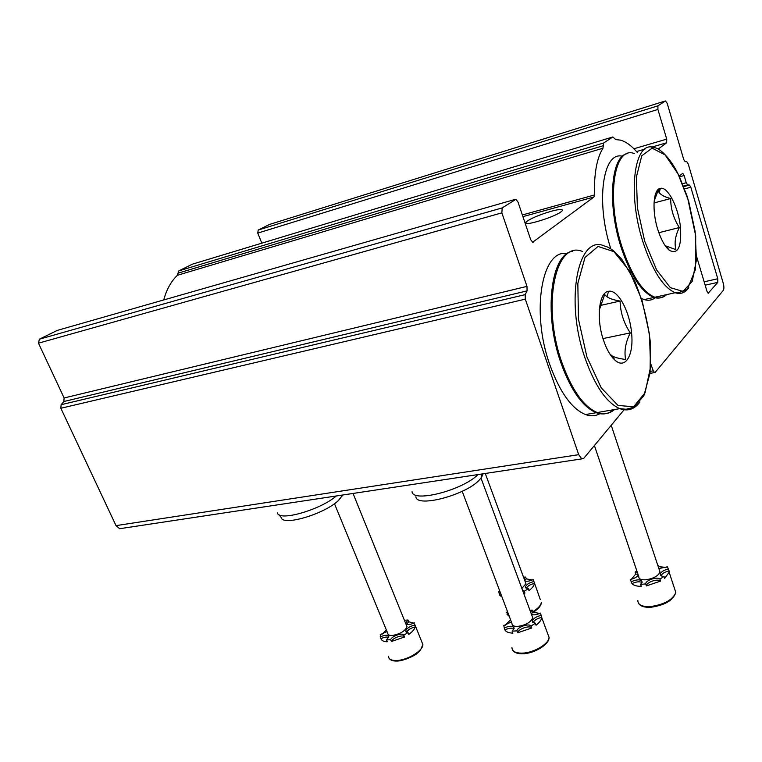<?xml version="1.0" encoding="UTF-8"?>
<svg xmlns="http://www.w3.org/2000/svg" width="762" height="762" viewBox="0 0 762 762"><rect width="100%" height="100%" fill="white"/><g stroke="black" fill="none" stroke-linecap="round" stroke-linejoin="round"><path stroke-width="1.14" d="M121.872 528.371L119.634 528.714L116.024 525.628L60.855 408.261L61.122 404.708L63.846 401.517L64.122 397.974L38.481 343.186L39.338 339.214L57.264 330.403M624.078 409.804L583.816 458.267L581.749 458.895L578.701 454.666L525.304 299.142L525.199 294.627L527.075 290.874L63.846 401.517M637.442 152.619C631.746 145.885 626.135 141.732 620.592 140.151L615.715 139.579L612.858 136.95L603.656 143.008L602.971 148.219C596.817 158.125 593.989 173.707 594.484 194.967L593.931 197.015L532.628 242.259L530.657 239.563L518.036 202.14L515.941 199.301L502.196 207.912L501.853 212.865L526.98 286.379L527.075 290.874M561.051 211.798L562.118 210.883C563.385 208.893 559.765 209.007 551.269 211.236C538.648 215.017 530.171 218.656 525.837 222.171C520.465 227.371 553.498 217.703 561.051 211.798M163.735 299.952C166.545 289.589 171.088 281.378 177.355 275.301L178.803 270.891L192.395 264.166M658.178 149.095L666.674 142.761L651.5 147.19M650.834 364.026L653.272 370.799L654.529 372.561L655.196 372.351L723.281 290.398C724.11 288.96 724.1 286.569 723.233 283.216L688.257 164.049L686.905 161.849L685.057 161.611L683.685 159.382L667.179 103.289L665.407 100.955L657.958 105.832L657.901 109.442L666.721 139.122L666.674 142.761M261.804 243.164L257.756 233.105L258.213 230.048L269.624 224.409M679.199 176.089L682.762 173.317L684.133 175.527L686.257 182.728L687.6 184.909L689.486 185.052L690.81 187.214L717.775 278.759L717.794 282.378L708.174 293.246L706.974 291.294L696.639 256.632M278.816 514.531L281.273 517.588C282.55 526.39 323.974 514.236 338.214 500.72L342.871 494.986M277.511 512.912C278.73 521.779 320.402 509.911 336.299 495.976M415.909 496.767C416.414 508.102 466.249 494.995 479.527 479.765L481.679 477.107L483.06 473.802M412.061 491.652C412.461 503.091 462.725 490.299 477.965 474.574M391.401 641.499C392.506 637.851 403.498 634.079 404.508 637.013L391.401 641.499L390.658 639.68L386.458 639.975L387.201 641.785C383.619 641.633 381.524 640.604 380.914 638.689C384.229 637.137 386.829 636.699 388.715 637.375M390.658 639.68C391.763 636.041 402.765 632.269 403.765 635.194L408.013 632.593L408.756 634.413C412.385 631.793 414.538 629.298 415.223 626.936C410.804 628.012 407.918 629.783 406.565 632.26M421.872 642.052L422.872 644.528L420.338 650.396L416.604 653.825C415.461 655.168 404.889 660.54 397.478 661.073C391.897 661.254 388.887 659.654 388.439 656.282C388.668 659.273 391.487 660.673 396.926 660.483C407.708 660.14 423.358 650.443 422.872 644.528L414.938 624.821M406.575 624.23L408.699 621.792L413.966 623.135M386.353 629.955L382.191 634.127M403.765 635.194L404.508 637.013M387.029 631.603L380.267 634.622L380.914 638.689M404.393 620.258L407.984 620.011L408.699 621.792M414.642 624.107L415.223 626.936M408.013 632.593L405.717 631.003C406.565 628.383 409.489 626.431 414.49 625.126M414.461 622.897C409.413 625.031 406.498 625.069 405.736 623.011L407.984 620.011M380.171 636.889C385.172 634.765 388.048 634.727 388.82 636.794L386.458 639.975M406.441 625.307L406.975 626.631C405.241 631.031 400.383 633.974 392.42 635.451C389.372 635.603 387.801 634.86 387.696 633.232L334.47 503.682M517.665 632.793C518.084 628.955 529.885 624.926 531.752 628.002L517.665 632.793L516.931 630.85L512.15 631.184L512.883 633.127C508.711 632.984 506.044 631.917 504.882 629.907C508.778 628.098 511.845 627.697 514.074 628.726M516.931 630.85C517.35 627.012 529.171 622.992 531.028 626.05L535.324 623.297L536.038 625.24C539.544 622.525 541.439 619.944 541.725 617.496L541.734 617.353C537.172 618.411 534.286 620.192 533.067 622.697M531.324 613.924L532.981 612.01L539.591 613.496M505.216 625.259L510.559 619.735M531.028 626.05L531.752 628.002M511.369 621.897L503.749 625.602L504.882 629.907M529.942 610.2L532.276 610.105L532.981 612.01M531.524 614.477C533.876 615.239 536.848 614.782 540.458 613.086L541.734 617.353M535.324 623.297L532.267 621.173C533.143 618.544 536.057 616.62 541.03 615.42M530.609 612.01L532.276 610.105M504.158 627.983C509.959 625.573 513.293 625.678 514.159 628.298L512.15 631.184M532.057 615.915L532.724 617.725C530.962 622.163 526.037 625.059 517.969 626.393C513.988 626.564 511.978 625.583 511.95 623.43L462.201 491.309M523.303 592.274L524.951 593.074L523.818 593.655M522.618 590.426L524.275 591.226L528.314 588.693L528.99 590.54C532.343 588.026 534.143 585.673 534.4 583.473L534.41 583.435C530.219 584.435 527.514 586.045 526.275 588.254M524.751 580.511L526.275 578.872L532.295 579.987M499.786 591.141L498.719 591.636L499.805 595.293L501.129 594.693M499.805 595.293L502.044 597.122M524.275 591.226L524.951 593.074M523.523 577.186L525.609 577.063L526.275 578.872M524.923 580.987C527.133 581.577 529.895 581.101 533.229 579.549L540.315 599.608M528.314 588.693L525.475 586.911C526.285 584.559 529.038 582.787 533.733 581.606M524.085 578.691L525.609 577.063M499.12 593.474L500.443 592.874M525.409 582.282L525.951 583.768L521.875 588.416M646.386 585.911L646.405 585.654C646.595 582.082 658.035 578.387 660.606 581.073L646.386 585.911L645.719 583.93L640.613 584.378L641.28 586.349C636.746 586.34 633.632 585.426 631.955 583.606C636.194 581.673 639.566 581.301 642.08 582.482M645.719 583.93L645.738 583.673C645.928 580.12 657.377 576.415 659.949 579.091L663.997 576.415L664.654 578.396L669.131 572.224L669.141 570.928C664.864 571.9 662.149 573.491 661.006 575.691M658.197 566.566L666.036 567.442M636.832 570.862L635.079 572.1L635.737 574.034L638.042 574.434M635.737 574.034L631.355 579.244M659.949 579.091L660.606 581.073M638.289 575.167C636.832 577.177 634.184 578.615 630.345 579.463L631.955 583.606M657.454 564.318L658.549 566.242M658.863 568.566L667.388 566.823L669.141 570.928M663.997 576.415C661.406 576.301 660.159 575.529 660.254 574.1C661.102 571.776 663.854 570.062 668.493 568.966M635.079 572.1L637.384 572.5M631.298 581.654C637.594 579.13 641.223 579.282 642.166 582.111L640.613 584.378M659.359 570.052L659.997 571.986C658.301 575.939 653.596 578.539 645.89 579.787C641.09 580.053 638.708 578.987 638.766 576.577L594.398 445.522M657.73 229.286C651.758 210.483 653.263 189.138 660.368 188.357C667.864 186.242 678.694 207.855 680.485 227.657C681.638 247.221 677.913 254.756 669.293 250.269C664.835 246.517 660.978 239.516 657.73 229.286M654.148 201.035L658.054 190.7L659.206 192.634C661.226 195.148 665.036 197.12 670.655 198.53C670.731 209.045 673.637 218.723 679.371 227.543C675.351 235.496 674.189 242.859 675.884 249.631L666.245 246.088L669.293 250.269M666.655 294.618C663.283 297.79 659.349 298.666 654.853 297.237C642.595 292.256 631.66 275.549 622.049 247.117C605.904 198.263 613.981 145.361 634.279 153.543M659.082 188.843L659.797 190.433M658.33 189.376L659.425 191.843M665.75 294.818C662.369 297.99 658.435 298.866 653.929 297.437C641.661 292.465 630.717 275.768 621.097 247.355C607.028 204.549 611.01 155.81 627.44 153.61M610.819 248.86C595.436 201.778 602.913 150.752 622.478 156.296M655.187 297.79C651.977 300.266 648.319 300.866 644.214 299.59L641.509 298.456M658.854 232.705L679.371 227.543M654.015 202.959L670.655 198.53M656.911 191.014L658.054 190.7M603.428 339.985C595.989 318.306 598.999 292.008 608.571 291.294C617.858 289.198 629.783 311.334 631.574 332.984C633.965 354.816 625.507 369.741 615.048 360.236C610.476 356.159 606.6 349.415 603.428 339.985M599.313 310.029L604.657 294.637L606.981 296.818C609.752 298.647 614.115 300.066 620.087 301.057C620.382 312.477 623.783 323.098 630.288 332.918C625.592 342.233 624.04 351.072 625.612 359.445C619.668 358.721 615.305 357.616 612.534 356.149L610.191 354.368M614.486 409.565C609.476 413.871 603.733 414.861 597.256 412.537C583.635 406.746 571.843 390.039 561.87 362.407C541.363 305.171 555.66 239.497 582.587 251.536M613.486 409.737C608.467 414.042 602.723 415.033 596.236 412.709C582.606 406.937 570.795 390.23 560.822 362.617C543.296 313.411 550.85 253.603 572.786 251.222M599.875 413.709C595.513 416.138 590.731 416.423 585.511 414.557C571.738 408.842 559.851 392.259 549.84 364.808C530.581 311.458 542.068 248.307 567.252 253.603M602.98 338.576L630.288 332.918M600.304 305.476L620.087 301.057M578.701 454.666L116.024 525.628M525.304 299.142L60.855 408.261M525.199 294.627L61.122 404.708M526.98 286.379L64.122 397.974M501.853 212.865L38.481 343.186M502.196 207.912L39.338 339.214M515.179 199.396L56.626 330.594M533.429 242.135L532.809 242.297M593.931 197.015L522.923 216.637M594.484 194.967L522.361 214.96M602.971 148.219L177.355 275.301M603.199 145.723L177.917 273.215M603.656 143.008L178.803 270.891M612.858 136.95L192.005 264.29M644.919 149.114L636.527 151.571M666.721 139.122L633.917 148.771M657.901 109.442L257.756 233.105M657.958 105.832L258.213 230.048M665.407 100.955L269.338 224.495M653.272 370.799L650.253 371.37M708.612 293.103L708.108 293.218M717.794 282.378L705.155 285.178M717.775 278.759L704.145 281.807M690.81 187.214L684.619 188.881M689.4 185.042L683.733 186.566M687.686 184.918L683.533 186.042L687.6 184.909M686.257 182.728L682.6 183.718M684.133 175.527L679.533 176.794M511.94 647.5C512.045 651.434 515.645 653.301 522.742 653.11C534.143 652.691 549.04 643.757 549.069 637.442L547.821 634.051M532.848 611.648C538.105 608.505 540.934 605.409 541.334 602.38C541.239 605.552 538.648 608.762 533.562 612.019M506.473 612.2L509.159 616.01M637.861 600.466C637.813 604.885 642.08 606.914 650.643 606.562C664.445 604.457 672.836 599.761 675.818 592.484L674.627 588.874M644.681 241.192L637.384 207.721L636.394 176.984L641.794 155.762L652.148 148.152L665.102 154.905L678.037 173.898L688.638 201.092L695.135 231.524L696.449 259.937L692.229 281.321L683.038 291.427L670.35 287.645L656.577 269.862L644.681 241.192M642.938 241.925C626.907 192.5 634.47 139.246 654.282 147.714C658.178 147.676 667.16 154.429 675.656 169.278L679.009 175.698L687.429 197.006L695.706 235.868L695.554 269.186L687.448 289.141L678.028 292.922L675.199 292.722C663.235 287.607 652.482 270.672 642.938 241.925M688.791 287.655C685.171 292.818 680.637 294.513 675.199 292.722L654.853 297.237M586.921 356.93L578.463 319.249L577.834 283.407L585.006 257.442L598.046 246.45L613.953 251.67L629.536 271.053L642.042 300.342L649.462 334.223L650.577 366.922L645.062 392.792L633.593 406.794L617.992 405.422L601.228 387.839L586.921 356.93M584.93 357.797C564.556 299.828 578.148 233.629 604.495 246.031C607.104 246.545 610.295 248.288 614.058 251.279L621.83 259.337L634.641 280.787C642.499 300.209 647.757 320.935 650.443 342.957L650.072 372.942L643.814 395.888L633.574 407.327L626.107 409.242L619.773 408.651C606.447 402.736 594.827 385.782 584.93 357.797M639.966 401.965C634.508 409.346 627.774 411.585 619.773 408.651L597.256 412.537M581.749 458.895L119.634 528.714M654.529 372.561L650.015 373.409M689.486 185.052L683.752 186.604M525.837 222.171L526.285 223.495M342.424 495.881L342.328 495.062M481.679 477.107L481.403 474.05M405.717 631.003L406.098 631.936M405.736 623.011L406.089 623.897M406.975 626.631L353.044 493.443M541.725 617.496L549.069 637.442C549.44 644.357 534.724 653.329 523.265 653.748C517.808 653.967 514.245 652.739 512.588 650.053M532.267 621.173L532.733 622.44M532.724 617.725L480.993 478.069M509.302 616.41L507.016 614.305M525.475 586.911L525.856 587.95M525.951 583.768L485.261 473.469M669.131 572.224L675.818 592.484C673.208 600.285 664.978 605.199 651.129 607.238C644.538 607.619 640.318 606.276 638.442 603.209M645.738 583.673L646.405 585.654M660.254 574.1L660.702 575.443M659.997 571.986L611.219 425.282M659.206 192.634L660.368 188.357M653.929 297.437L644.214 299.59M612.524 356.159L615.048 360.236M606.981 296.818L608.571 291.294M596.236 412.709L585.511 414.557"/></g></svg>
